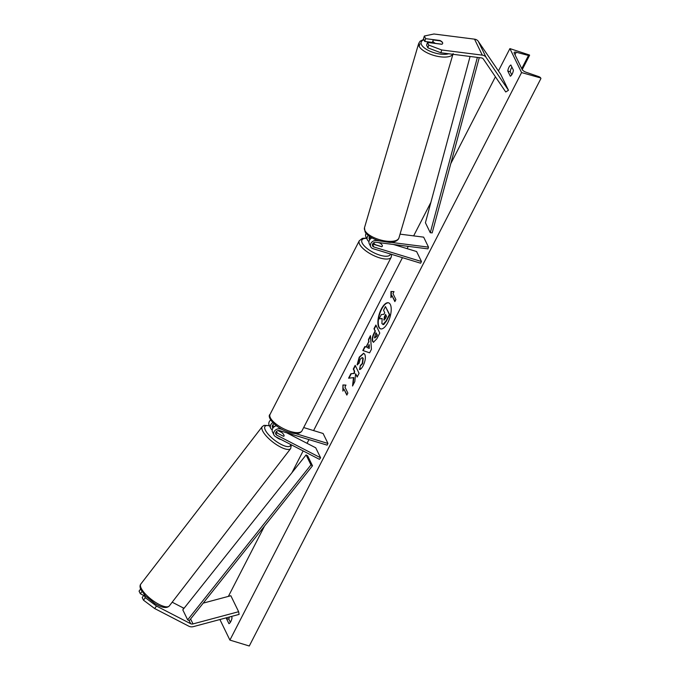 <?xml version="1.0" encoding="UTF-8"?>
<svg xmlns="http://www.w3.org/2000/svg" width="680" height="680" viewBox="0 0 680 680"><rect width="100%" height="100%" fill="white"/><g stroke="black" fill="none" stroke-linecap="round" stroke-linejoin="round"><path stroke-width="1.02" d="M427.881 47.864L428.74 45.084L441.728 49.98L440.861 52.759L427.881 47.864L426.598 45.228L427.465 42.449L441.821 44.276A5.049 2.184 17.2 0 0 442.654 43.486A5.049 2.184 17.2 0 0 442.544 42.585A5.049 2.184 17.2 0 0 439.969 40.486L425.612 38.658L424.328 36.023L423.47 38.802L424.753 41.438L425.612 38.658M440.861 52.759L481.448 57.919A3.23 2.694 -26 0 1 481.958 58.029A3.23 2.694 -26 0 1 483.327 59.007L505.741 91.97L508.478 90.278L486.064 57.307A6.46 5.389 -26 0 0 483.327 55.36A6.46 5.389 -26 0 0 482.307 55.14L441.728 49.98M432.454 42.415L424.753 41.438M424.328 36.023L433.942 34L474.529 39.16A6.46 5.389 -26 0 1 475.55 39.38A6.46 5.389 -26 0 1 478.278 41.327L500.692 74.298L508.478 90.278M427.465 42.449L428.74 45.084M156.502 606.058L190.663 623.713A3.23 2.694 154 0 0 191.131 623.9A3.23 2.694 154 0 0 193.001 623.917L238.629 611.711L239.113 614.397L193.494 626.594A6.46 5.389 154 0 1 189.762 626.577A6.46 5.389 154 0 1 188.827 626.195L154.666 608.54L156.502 606.058L145.307 597.686L143.471 600.168L154.666 608.54M172.184 602.2L182.886 607.733A3.23 2.694 154 0 0 183.353 607.92A3.23 2.694 154 0 0 184.229 608.056M145.307 597.686L144.024 595.051L145.129 595.62M140.581 589.058L139.06 591.107L140.335 593.742L141.924 591.608M203.209 603.126L230.843 595.731L238.629 611.711M144.024 595.051L142.188 597.533L143.471 600.168M143.709 595.485L140.335 593.742M278.06 430.593L281.92 432.582A5.049 1.615 -142.4 0 1 283.934 435.106A5.049 1.47 -143.4 0 1 284.019 436.067A5.049 1.47 -143.4 0 1 283.466 436.288L275.833 432.344M282.481 429.59L280.423 428.961A4.845 4.046 154 0 0 275.153 430.329A4.845 4.046 154 0 0 274.006 435.089A4.845 4.046 154 0 0 275.604 436.688L319.447 459.348L320.603 457.793L315.732 447.805L286.722 432.811M270.733 419.959A4.845 4.046 154 0 0 269.144 425.102L270.657 428.196A4.845 4.046 154 0 0 272.221 429.777M272.825 422.662A4.845 4.046 154 0 0 270.657 428.196M274.091 423.903A2.822 2.354 154 0 0 272.468 427.312A2.822 2.354 154 0 0 272.995 427.983M272.476 425.45L274.558 426.53M303.671 427.55L323.094 433.483L327.964 443.471L327.105 445.137L279.565 430.627A2.822 2.354 154 0 0 276.488 431.426A2.822 2.354 154 0 0 275.825 434.205A2.822 2.354 154 0 0 276.751 435.14L320.603 457.793M327.964 443.471L295.383 433.525M274.006 435.089L272.501 431.987A4.845 4.046 -26 0 1 276.369 425.791M400.044 234.15L423.649 237.15L428.51 247.137L391.051 242.377M393.499 244.494L416.602 251.541L421.464 261.528L420.605 263.202L373.074 248.693A4.845 4.046 -26 0 1 370.77 246.806A4.845 4.046 -26 0 1 371.628 242.344A4.845 4.046 -26 0 1 376.423 240.516L379.312 240.881M368.985 241.502A4.845 4.046 -26 0 1 367.421 239.912A4.845 4.046 -26 0 1 368.262 235.467M367.421 239.912L365.908 236.819A4.845 4.046 -26 0 1 366.078 233.342M369.758 239.7A2.822 2.354 -26 0 1 369.231 239.028A2.822 2.354 -26 0 1 369.673 236.496M421.464 261.528L373.923 247.019A2.822 2.354 -26 0 1 372.589 245.922A2.822 2.354 -26 0 1 373.091 243.321A2.822 2.354 -26 0 1 375.887 242.25L427.966 248.871L428.51 247.137M372.631 243.993L381.616 246.729A5.049 1.853 27.2 0 0 382.322 246.27A5.049 1.853 27.2 0 0 379.772 242.939L378.7 242.607M371.934 237.906L369.274 237.099M371.977 237.889A4.845 4.046 154 0 0 369.265 243.712L370.77 246.806M373.575 242.879A5.049 1.853 -152.8 0 0 375.657 244.825L375.615 244.902M378.225 242.548L380.01 243.1A5.049 1.853 -152.8 0 1 382.322 246.27A5.049 1.853 -152.8 0 1 381.76 246.696L375.657 244.825M441.958 44.217L435.438 43.384A5.049 2.031 -163.6 0 1 433.092 41.523A5.049 2.031 -163.6 0 1 432.956 40.698A5.049 2.031 -163.6 0 1 433.619 40.018L440.156 40.851A5.049 2.031 -163.6 0 1 442.502 42.712M388.705 302.872A13.609 5.576 -73 0 0 381.633 309.204A13.609 5.576 -73 0 0 380.766 328.899M387.838 322.575A13.609 5.576 -73 0 0 388.535 302.812A13.609 5.576 -73 0 0 381.276 309.094A13.609 5.576 -73 0 0 380.587 328.856A13.609 5.576 -73 0 0 387.838 322.575M509.906 48.603L521.577 72.573L540.693 77.971A1.819 0.671 27.2 0 0 538.807 76.636L525.971 72.207A3.629 1.335 -152.8 0 1 522.189 69.53L514.216 53.151A3.629 1.335 -152.8 0 1 514.156 52.453A3.629 1.335 -152.8 0 1 516.248 52.241L528.505 55.471A1.819 0.671 27.2 0 0 529.55 55.369A1.819 0.671 27.2 0 0 529.516 55.02L509.906 48.603L498.423 70.95M228.378 596.394L264.512 526.09M291.958 472.685L303.144 450.916M307.046 443.317L308.958 439.603M313.591 430.584L402.458 257.661M407.099 248.642L408.263 246.373M413.652 235.875L430.899 202.326M450.789 163.625L495.414 76.789M219.903 619.531L229.908 640.092L521.577 72.573M357.094 364.828L359.252 357.111L363.655 353.226L364.811 354.382C365.891 357.255 365.355 360.986 363.222 365.576C361.82 368.169 360.578 369.503 359.499 369.572L360.298 365.5L362.253 363.511L362.856 358.19L362.202 357.536L360.179 359.244L359.1 363.23L357.094 364.828M372.615 341.513L372.606 341.488C371.807 339.328 372.325 336.455 374.153 332.868L375.096 331.041L373.983 328.754L375.887 325.057L379.78 333.047L376.839 338.767L373.388 342.303L372.954 341.598C372.164 339.439 372.683 336.566 374.51 332.979L375.096 331.041M353.481 377.519L352.554 386.01L354.807 381.625L355.598 373.787L357.17 377.026L359.074 373.328L355.181 365.339L353.286 369.036L354.288 371.101L354.034 373.363L350.863 373.745L348.576 378.19L353.829 377.629L353.022 385.109M513.4 70.193L510.875 64.999A5.049 2.066 -73 0 0 508.954 67.243A5.049 2.066 -73 0 0 507.781 71.009L510.315 76.203A5.049 2.066 -73 0 0 513.4 70.193M231.429 616.454L232.033 617.678A5.049 2.066 107 0 1 228.939 623.688L226.415 618.494A5.049 2.066 107 0 1 226.533 617.763M392.98 293.607L394.009 291.609L390.949 291.499L390.923 297.619L391.952 295.613L394.868 301.606L395.904 299.6L392.98 293.607M342.881 391.094L342.916 384.974L345.975 385.084L344.947 387.082L347.863 393.074L346.834 395.08L343.91 389.087L342.881 391.094M366.027 347.004L368.688 341.836L368.475 339.473L370.438 335.656L371.433 349.299L369.605 352.844L362.814 350.498L364.837 346.553L366.375 347.115L368.688 341.836M230.367 622.302L228.879 619.25A5.049 2.066 107 0 1 229.415 616.99M228.879 619.25L226.415 618.494M511.912 67.141A5.049 2.066 -73 0 0 511.419 67.991A5.049 2.066 -73 0 0 510.246 71.766L507.781 71.009M510.246 71.766L511.734 74.809M229.908 640.092L249.279 646L540.94 78.48M229.798 621.137L230.877 621.418M382.083 318.631L379.134 318.869L381.335 314.585L383.902 314.322L384.736 312.69L383.554 310.267L385.458 306.561L389.359 314.568L386.104 320.892L382.865 324.53M385.458 306.561L389.708 314.67L386.461 321.002L383.792 324.488L383.036 324.606M383.792 324.488L381.913 323.68L382.135 318.469L379.134 318.869M395.029 301.308L391.952 295.613M393.966 291.703L390.949 291.499M391.306 291.609L391.28 296.922M343.238 390.397L342.916 384.974M343.264 385.075L345.925 385.177M346.987 394.782L343.91 389.087M355.385 365.747L353.634 369.147L354.637 371.212L354.382 373.464L350.863 373.745M351.212 373.855L349.019 378.131M357.332 376.728L355.598 373.787M375.445 331.143L373.983 328.754M374.34 328.865L376.082 325.457M373.575 342.337L372.971 341.615M374.952 338.011L374.467 337.705L376.074 336.617L376.966 334.883L375.938 332.775L374.467 337.705M374.825 337.815L376.431 336.727L377.324 334.993L375.938 332.775M357.442 364.939L359.601 357.221L363.834 353.286M359.89 369.461L360.298 365.5M360.655 365.602L362.61 363.622L363.214 358.326L362.372 357.612M369.036 341.938L368.475 339.473M368.832 339.583L370.49 336.345M369.614 352.835L362.814 350.498M363.162 350.608L365.177 346.681M369.265 348.432L369.282 344.786L367.404 347.659L369.265 348.432L368.934 344.683M385.781 314.84L383.775 319.838L385.271 318.784L386.521 316.353L385.577 314.432L384.319 316.88L384.038 320.11M383.767 319.812L384.225 320.101M280.899 439.425A5.049 1.615 -142.4 0 1 276.148 436.968M283.934 435.106A5.049 1.615 -142.4 0 1 283.993 436.101M277.865 433.389A5.049 1.615 -142.4 0 1 276.318 431.604M479.256 57.639L432.183 232.892L430.278 232.722L425.416 222.734L470.075 56.474M477.377 57.401L430.278 232.722M187.663 619.846L182.801 609.858L306.094 454.92L307.632 455.796L312.494 465.783L189.21 620.721L187.663 619.846L310.955 464.908L312.494 465.783M306.094 454.92L310.955 464.908M478.278 41.327L486.064 57.307M474.529 39.16L482.307 55.14M182.886 607.733L183.498 608.983M189.21 620.721L190.663 623.713M190.595 618.979L193.001 623.917M272.306 426.003L273.164 427.762M275.663 432.897L276.751 435.14M280.083 428.264L280.423 428.961M376.057 239.776L376.423 240.516M369.189 237.294L370.132 239.232M372.546 244.188L373.923 247.019M366.656 238.349A15.946 5.865 27.2 0 0 363.4 244.902A15.946 5.865 27.2 0 0 379.958 255.187A15.946 5.865 27.2 0 0 390.499 254.005M379.593 257.856A17.96 6.604 -152.8 0 1 359.286 240.762L270.07 414.35A17.96 6.604 27.2 0 0 290.377 431.451A17.96 6.604 27.2 0 0 302.022 430.772L391.238 257.176A17.96 6.604 -152.8 0 1 379.593 257.856M423.954 39.797A15.946 6.417 16.4 0 0 421.566 44.837A15.946 6.417 16.4 0 0 433.423 52.513A15.946 6.417 16.4 0 0 448.638 53.745M452.829 54.281A17.96 7.233 -163.6 0 1 436.237 56.057A17.96 7.233 -163.6 0 1 419.161 46.367A17.96 7.233 -163.6 0 1 418.693 43.427L364.488 227.724A17.96 7.233 16.4 0 0 364.964 230.665A17.96 7.233 16.4 0 0 382.976 240.567A17.96 7.233 16.4 0 0 398.956 237.864L453.152 53.567M521.747 68.621L528.505 55.471M514.981 54.715L516.248 52.241M140.837 584.027C139.842 585.157 139.791 586.917 140.675 589.305L145.529 596.037L154.955 603.585C161.874 607.818 166.651 608.608 169.278 605.965A17.96 5.763 -142.4 0 1 155.286 602.208A17.96 5.763 -142.4 0 1 140.956 587.707A17.96 5.763 -142.4 0 1 140.837 584.027L262.242 426.632A17.96 5.763 37.6 0 0 262.361 430.312A17.96 5.763 37.6 0 0 276.692 444.813A17.96 5.763 37.6 0 0 290.683 448.57L291.346 444.822M290.632 444.456A15.946 5.117 -142.4 0 1 279.514 443.521A15.946 5.117 -142.4 0 1 265.115 429.615A15.946 5.117 -142.4 0 1 269.535 425.901M366.503 238.042L362.363 238.374L359.286 240.762M302.022 430.772C300.118 433.789 295.876 434.325 289.298 432.387C275.927 428.613 266.279 416.84 270.07 414.35M391.646 254.362L391.238 257.176M423.742 39.372L420.053 41.251L418.693 43.427M398.956 237.864C398.174 241.23 392.207 242.751 389.742 242.437L379.27 240.864C372.283 238.748 367.548 235.748 365.075 231.863L364.488 227.724M432.259 43.061L432.956 40.698M419.169 46.376L419.925 43.792M529.55 55.369L522.231 69.606M169.278 605.965L290.683 448.57M269.39 425.612L264.052 425.349L262.242 426.632"/></g></svg>

